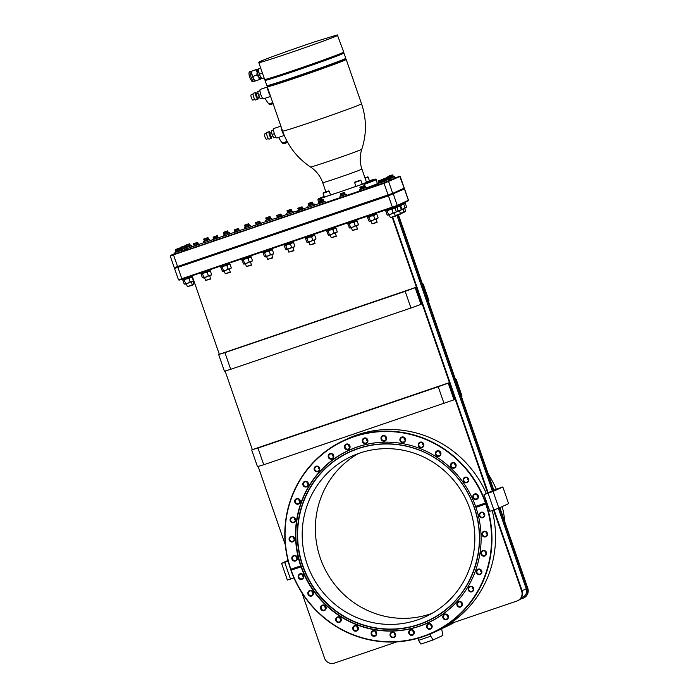 <?xml version="1.0" encoding="UTF-8"?>
<svg xmlns="http://www.w3.org/2000/svg" width="698" height="698" viewBox="0 0 698 698"><rect width="100%" height="100%" fill="white"/><g stroke="black" fill="none" stroke-linecap="round" stroke-linejoin="round"><path stroke-width="1.05" d="M403.898 188.573L404.439 188.94L388.324 195.876L174.552 268.486L178.479 279.837L179.159 280.16L392.538 207.672L408.051 200.954L408.47 200.23L408.051 200.954M494.088 509.854L522.13 590.84A7.914 7.695 65.3 0 1 518.152 600.507L517.654 600.734A7.914 7.695 -114.7 0 1 516.93 601.03L449.154 624.073M396.857 641.863L334.403 663.1A7.914 7.695 -114.7 0 1 324.526 658.101L301.911 592.811M285.299 544.841L258.155 466.447M252.344 449.669L225.114 371.013M219.303 354.244L192.142 275.823M392.232 217.383L487.71 493.128M493.565 510.037L521.633 591.075A7.914 7.695 -114.7 0 1 517.654 600.734M405.189 291.328L415.188 287.707L420.964 304.389L421.889 303.962L416.113 287.279L218.649 354.54L224.922 352.63L230.698 369.312L410.965 308.01L405.189 291.328L224.922 352.63M263.748 464.746L454.005 399.823L454.939 399.387L449.163 382.705L252.624 449.547L257.972 448.064L263.748 464.746L257.466 466.657L251.69 449.974M444.015 403.444L438.239 386.762L448.229 383.132L454.005 399.823M438.239 386.762L257.972 448.064M449.163 382.705L448.229 383.132M420.964 304.389L410.965 308.01M416.113 287.279L415.188 287.707M230.698 369.312L224.424 371.223L218.649 354.54M499.873 507.655L527.775 588.24A7.914 7.695 65.3 0 1 523.805 597.907L523.299 598.134A7.914 7.695 -114.7 0 1 522.575 598.422L520.001 599.303M398.479 214.853L493.94 490.511M455.585 379.747L456.239 379.442L462.015 396.132L461.361 396.429M456.239 379.442L455.55 379.651M422.534 284.313L423.189 284.016L428.965 300.698L428.31 301.004M423.189 284.016L422.499 284.226M443.945 627.258A105.607 102.737 -114.7 0 0 451.213 623.375M439.426 629.675A105.965 103.077 -114.7 0 0 442.602 628.279A105.965 103.077 -114.7 0 0 452.836 622.825M496.243 489.071A105.965 103.077 -114.7 0 0 488.286 474.186M442.602 628.279L446.17 626.638A105.965 103.077 -114.7 0 0 454.73 622.18M504.898 522.156A105.965 103.077 -114.7 0 0 502.211 506.582M421.461 625.539A2.399 2.338 -114.7 0 0 420.388 625.74M358.275 453.587A88.306 85.898 -114.7 0 0 320.33 558.13A88.306 85.898 -114.7 0 0 431.922 613.411M469.867 508.868A88.306 85.898 -114.7 0 0 351.556 456.335A88.306 85.898 -114.7 0 0 307.164 564.193A88.306 85.898 -114.7 0 0 425.475 616.727A88.306 85.898 -114.7 0 0 469.867 508.868M290.892 569.149L290.935 570.292L301.03 566.863A94.928 92.345 -114.7 0 0 419.358 626.298A94.928 92.345 -114.7 0 0 428.04 622.834A94.928 92.345 -114.7 0 0 475.931 507.385L475.731 506.32M485.424 503.04L475.582 506.39A94.928 92.345 -114.7 0 0 357.254 446.956A94.928 92.345 -114.7 0 0 348.572 450.419A94.928 92.345 -114.7 0 0 300.69 565.869L290.595 569.289A105.965 103.077 -114.7 0 1 344.027 440.359A105.965 103.077 -114.7 0 1 353.72 436.494A105.965 103.077 -114.7 0 1 485.825 502.892L485.424 503.04A105.607 102.737 -114.7 0 0 353.755 436.861A105.607 102.737 -114.7 0 0 290.839 569.21M291.232 570.153A35.319 0.829 160.9 0 1 301.178 566.802L300.69 565.869M476.08 507.324A35.319 0.829 160.9 0 1 486.471 503.755L485.825 502.892M291.965 559.177A2.897 2.818 -114.7 0 0 295.577 561A2.897 2.818 -114.7 0 0 297.304 557.362A2.897 2.818 -114.7 0 0 293.684 555.529A2.897 2.818 -114.7 0 0 291.965 559.177M289.234 540.06A2.897 2.818 -114.7 0 0 292.846 541.884A2.897 2.818 -114.7 0 0 294.573 538.245A2.897 2.818 -114.7 0 0 290.953 536.413A2.897 2.818 -114.7 0 0 289.234 540.06M290.211 520.848A2.897 2.818 -114.7 0 0 293.823 522.68A2.897 2.818 -114.7 0 0 295.542 519.033A2.897 2.818 -114.7 0 0 291.93 517.201A2.897 2.818 -114.7 0 0 290.211 520.848M294.853 502.281A2.897 2.818 -114.7 0 0 298.465 504.104A2.897 2.818 -114.7 0 0 300.184 500.466A2.897 2.818 -114.7 0 0 296.571 498.634A2.897 2.818 -114.7 0 0 294.853 502.281M302.976 485.066A2.897 2.818 -114.7 0 0 306.596 486.89A2.897 2.818 -114.7 0 0 308.315 483.252A2.897 2.818 -114.7 0 0 304.703 481.419A2.897 2.818 -114.7 0 0 302.976 485.066M314.283 469.867A2.897 2.818 -114.7 0 0 317.904 471.691A2.897 2.818 -114.7 0 0 319.623 468.053A2.897 2.818 -114.7 0 0 316.002 466.22A2.897 2.818 -114.7 0 0 314.283 469.867M328.33 457.269A2.897 2.818 -114.7 0 0 331.951 459.092A2.897 2.818 -114.7 0 0 333.67 455.454A2.897 2.818 -114.7 0 0 330.058 453.621A2.897 2.818 -114.7 0 0 328.33 457.269M344.585 447.75A2.897 2.818 -114.7 0 0 348.197 449.582A2.897 2.818 -114.7 0 0 349.925 445.935A2.897 2.818 -114.7 0 0 346.304 444.111A2.897 2.818 -114.7 0 0 344.585 447.75M362.41 441.686A2.897 2.818 -114.7 0 0 366.031 443.518A2.897 2.818 -114.7 0 0 367.75 439.871A2.897 2.818 -114.7 0 0 364.138 438.047A2.897 2.818 -114.7 0 0 362.41 441.686M381.134 439.312A2.897 2.818 -114.7 0 0 384.755 441.136A2.897 2.818 -114.7 0 0 386.474 437.498A2.897 2.818 -114.7 0 0 382.853 435.665A2.897 2.818 -114.7 0 0 381.134 439.312M400.033 440.708A2.897 2.818 -114.7 0 0 403.645 442.532A2.897 2.818 -114.7 0 0 405.364 438.894A2.897 2.818 -114.7 0 0 401.751 437.061A2.897 2.818 -114.7 0 0 400.033 440.708M418.372 445.821A2.897 2.818 -114.7 0 0 421.985 447.654A2.897 2.818 -114.7 0 0 423.703 444.007A2.897 2.818 -114.7 0 0 420.091 442.174A2.897 2.818 -114.7 0 0 418.372 445.821M435.456 454.459A2.897 2.818 -114.7 0 0 439.068 456.291A2.897 2.818 -114.7 0 0 440.787 452.644A2.897 2.818 -114.7 0 0 437.175 450.821A2.897 2.818 -114.7 0 0 435.456 454.459M450.62 466.29A2.897 2.818 -114.7 0 0 454.241 468.122A2.897 2.818 -114.7 0 0 455.96 464.475A2.897 2.818 -114.7 0 0 452.348 462.652A2.897 2.818 -114.7 0 0 450.62 466.29M463.298 480.861A2.897 2.818 -114.7 0 0 466.91 482.693A2.897 2.818 -114.7 0 0 468.628 479.046A2.897 2.818 -114.7 0 0 465.016 477.223A2.897 2.818 -114.7 0 0 463.298 480.861M472.982 497.613A2.897 2.818 -114.7 0 0 476.594 499.445A2.897 2.818 -114.7 0 0 478.322 495.798A2.897 2.818 -114.7 0 0 474.701 493.966A2.897 2.818 -114.7 0 0 472.982 497.613M475.931 507.385L486.174 503.895A105.965 103.077 -114.7 0 1 432.734 632.824A105.965 103.077 -114.7 0 1 423.049 636.698A105.965 103.077 -114.7 0 1 290.935 570.292M291.188 570.214A105.607 102.737 -114.7 0 0 422.857 636.393A105.607 102.737 -114.7 0 0 485.773 504.043M479.317 515.892A2.897 2.818 -114.7 0 0 482.929 517.724A2.897 2.818 -114.7 0 0 484.648 514.077A2.897 2.818 -114.7 0 0 481.035 512.253A2.897 2.818 -114.7 0 0 479.317 515.892M482.048 535.008A2.897 2.818 -114.7 0 0 485.66 536.841A2.897 2.818 -114.7 0 0 487.379 533.193A2.897 2.818 -114.7 0 0 483.766 531.37A2.897 2.818 -114.7 0 0 482.048 535.008M481.07 554.221A2.897 2.818 -114.7 0 0 484.691 556.053A2.897 2.818 -114.7 0 0 486.41 552.406A2.897 2.818 -114.7 0 0 482.789 550.574A2.897 2.818 -114.7 0 0 481.07 554.221M476.429 572.788A2.897 2.818 -114.7 0 0 480.05 574.62A2.897 2.818 -114.7 0 0 481.768 570.973A2.897 2.818 -114.7 0 0 478.147 569.149A2.897 2.818 -114.7 0 0 476.429 572.788M468.297 590.002A2.897 2.818 -114.7 0 0 471.918 591.834A2.897 2.818 -114.7 0 0 473.637 588.187A2.897 2.818 -114.7 0 0 470.024 586.364A2.897 2.818 -114.7 0 0 468.297 590.002M456.989 605.201A2.897 2.818 -114.7 0 0 460.61 607.033A2.897 2.818 -114.7 0 0 462.329 603.386A2.897 2.818 -114.7 0 0 458.717 601.563A2.897 2.818 -114.7 0 0 456.989 605.201M442.942 617.8A2.897 2.818 -114.7 0 0 446.563 619.632A2.897 2.818 -114.7 0 0 448.282 615.985A2.897 2.818 -114.7 0 0 444.661 614.161A2.897 2.818 -114.7 0 0 442.942 617.8M426.696 627.319A2.897 2.818 -114.7 0 0 430.308 629.142A2.897 2.818 -114.7 0 0 432.027 625.504A2.897 2.818 -114.7 0 0 428.415 623.672A2.897 2.818 -114.7 0 0 426.696 627.319M408.862 633.383A2.897 2.818 -114.7 0 0 412.483 635.206A2.897 2.818 -114.7 0 0 414.202 631.568A2.897 2.818 -114.7 0 0 410.581 629.736A2.897 2.818 -114.7 0 0 408.862 633.383M390.147 635.756A2.897 2.818 -114.7 0 0 393.759 637.588A2.897 2.818 -114.7 0 0 395.478 633.941A2.897 2.818 -114.7 0 0 391.866 632.118A2.897 2.818 -114.7 0 0 390.147 635.756M371.249 634.36A2.897 2.818 -114.7 0 0 374.861 636.192A2.897 2.818 -114.7 0 0 376.588 632.545A2.897 2.818 -114.7 0 0 372.968 630.722A2.897 2.818 -114.7 0 0 371.249 634.36M352.909 629.247A2.897 2.818 -114.7 0 0 356.521 631.079A2.897 2.818 -114.7 0 0 358.24 627.432A2.897 2.818 -114.7 0 0 354.628 625.609A2.897 2.818 -114.7 0 0 352.909 629.247M335.825 620.609A2.897 2.818 -114.7 0 0 339.437 622.433A2.897 2.818 -114.7 0 0 341.156 618.794A2.897 2.818 -114.7 0 0 337.544 616.962A2.897 2.818 -114.7 0 0 335.825 620.609M320.652 608.778A2.897 2.818 -114.7 0 0 324.273 610.602A2.897 2.818 -114.7 0 0 325.992 606.963A2.897 2.818 -114.7 0 0 322.371 605.131A2.897 2.818 -114.7 0 0 320.652 608.778M307.984 594.207A2.897 2.818 -114.7 0 0 311.596 596.031A2.897 2.818 -114.7 0 0 313.323 592.393A2.897 2.818 -114.7 0 0 309.703 590.56A2.897 2.818 -114.7 0 0 307.984 594.207M298.299 577.455A2.897 2.818 -114.7 0 0 301.911 579.288A2.897 2.818 -114.7 0 0 303.63 575.641A2.897 2.818 -114.7 0 0 300.018 573.808A2.897 2.818 -114.7 0 0 298.299 577.455M292.541 558.967A2.399 2.338 -114.7 0 0 295.76 560.389A2.399 2.338 -114.7 0 0 296.964 557.458A2.399 2.338 65.3 0 0 293.745 556.027A2.399 2.338 65.3 0 0 292.541 558.967M296.135 557.309A2.399 2.338 65.3 0 1 296.022 556.227L296.135 557.309A2.399 2.338 -114.7 0 0 297.086 558.54L296.135 557.309M289.81 539.851A2.399 2.338 -114.7 0 0 293.029 541.282A2.399 2.338 -114.7 0 0 294.233 538.341A2.399 2.338 65.3 0 0 291.014 536.919A2.399 2.338 65.3 0 0 289.81 539.851M293.404 538.193A2.399 2.338 65.3 0 1 293.291 537.111L293.404 538.193A2.399 2.338 -114.7 0 0 294.355 539.423L293.404 538.193M290.778 520.638A2.399 2.338 -114.7 0 0 293.998 522.069A2.399 2.338 -114.7 0 0 295.21 519.129A2.399 2.338 65.3 0 0 291.991 517.707A2.399 2.338 65.3 0 0 290.778 520.638M294.382 518.98A2.399 2.338 65.3 0 1 294.259 517.899L294.382 518.98A2.399 2.338 -114.7 0 0 295.324 520.211L294.382 518.98M295.42 502.071A2.399 2.338 -114.7 0 0 298.639 503.494A2.399 2.338 -114.7 0 0 299.852 500.562A2.399 2.338 65.3 0 0 296.633 499.131A2.399 2.338 65.3 0 0 295.42 502.071M299.023 500.414A2.399 2.338 65.3 0 1 298.901 499.332L299.023 500.414A2.399 2.338 -114.7 0 0 299.966 501.644L299.023 500.414M303.551 484.857A2.399 2.338 -114.7 0 0 306.771 486.279A2.399 2.338 -114.7 0 0 307.975 483.348A2.399 2.338 65.3 0 0 304.764 481.917A2.399 2.338 65.3 0 0 303.551 484.857M307.155 483.199A2.399 2.338 65.3 0 1 307.033 482.117L307.155 483.199A2.399 2.338 -114.7 0 0 308.097 484.429L307.155 483.199M314.859 469.658A2.399 2.338 -114.7 0 0 318.079 471.08A2.399 2.338 -114.7 0 0 319.283 468.149A2.399 2.338 65.3 0 0 316.072 466.718A2.399 2.338 65.3 0 0 314.859 469.658M318.454 468A2.399 2.338 65.3 0 1 318.34 466.918L318.454 468A2.399 2.338 -114.7 0 0 319.405 469.231L318.454 468M328.906 457.059A2.399 2.338 -114.7 0 0 332.126 458.481A2.399 2.338 -114.7 0 0 333.339 455.55A2.399 2.338 65.3 0 0 330.119 454.119A2.399 2.338 65.3 0 0 328.906 457.059M332.51 455.401A2.399 2.338 65.3 0 1 332.388 454.319L332.51 455.401A2.399 2.338 -114.7 0 0 333.452 456.632L332.51 455.401M345.161 447.54A2.399 2.338 -114.7 0 0 348.381 448.971A2.399 2.338 -114.7 0 0 349.585 446.039A2.399 2.338 65.3 0 0 346.365 444.609A2.399 2.338 65.3 0 0 345.161 447.54M348.756 445.882A2.399 2.338 65.3 0 1 348.642 444.801L348.756 445.882A2.399 2.338 -114.7 0 0 349.707 447.121L348.756 445.882M362.986 441.476A2.399 2.338 -114.7 0 0 366.206 442.907A2.399 2.338 -114.7 0 0 367.418 439.976A2.399 2.338 65.3 0 0 364.199 438.545A2.399 2.338 65.3 0 0 362.986 441.476M366.59 439.819A2.399 2.338 65.3 0 1 366.467 438.737L366.59 439.819A2.399 2.338 -114.7 0 0 367.532 441.057L366.59 439.819M381.71 439.103A2.399 2.338 -114.7 0 0 384.93 440.525A2.399 2.338 -114.7 0 0 386.134 437.594A2.399 2.338 65.3 0 0 382.914 436.163A2.399 2.338 65.3 0 0 381.71 439.103M385.305 437.445A2.399 2.338 65.3 0 1 385.191 436.363L385.305 437.445A2.399 2.338 -114.7 0 0 386.256 438.676L385.305 437.445M400.608 440.49A2.399 2.338 -114.7 0 0 403.819 441.921A2.399 2.338 -114.7 0 0 405.032 438.99A2.399 2.338 65.3 0 0 401.812 437.559A2.399 2.338 65.3 0 0 400.608 440.49M404.203 438.833A2.399 2.338 65.3 0 1 404.081 437.759L404.203 438.833A2.399 2.338 -114.7 0 0 405.154 440.072L404.203 438.833M418.948 445.612A2.399 2.338 -114.7 0 0 422.168 447.043A2.399 2.338 -114.7 0 0 423.372 444.103A2.399 2.338 65.3 0 0 420.152 442.68A2.399 2.338 65.3 0 0 418.948 445.612M422.543 443.954A2.399 2.338 65.3 0 1 422.421 442.872L422.543 443.954A2.399 2.338 -114.7 0 0 423.494 445.184L422.543 443.954M436.032 454.25A2.399 2.338 -114.7 0 0 439.251 455.681A2.399 2.338 -114.7 0 0 440.455 452.749A2.399 2.338 65.3 0 0 437.236 451.318A2.399 2.338 65.3 0 0 436.032 454.25M439.627 452.592A2.399 2.338 65.3 0 1 439.504 451.51L439.627 452.592A2.399 2.338 -114.7 0 0 440.578 453.831L439.627 452.592M451.196 466.081A2.399 2.338 -114.7 0 0 454.415 467.512A2.399 2.338 -114.7 0 0 455.628 464.58A2.399 2.338 65.3 0 0 452.409 463.149A2.399 2.338 65.3 0 0 451.196 466.081M454.799 464.423A2.399 2.338 65.3 0 1 454.677 463.341L454.799 464.423A2.399 2.338 -114.7 0 0 455.742 465.662L454.799 464.423M463.873 480.652A2.399 2.338 -114.7 0 0 467.093 482.082A2.399 2.338 -114.7 0 0 468.297 479.151A2.399 2.338 65.3 0 0 465.077 477.72A2.399 2.338 65.3 0 0 463.873 480.652M467.468 478.994A2.399 2.338 65.3 0 1 467.346 477.912L467.468 478.994A2.399 2.338 -114.7 0 0 468.419 480.233L467.468 478.994M473.558 497.404A2.399 2.338 -114.7 0 0 476.778 498.834A2.399 2.338 -114.7 0 0 477.982 495.894A2.399 2.338 65.3 0 0 474.762 494.472A2.399 2.338 65.3 0 0 473.558 497.404M477.153 495.746A2.399 2.338 65.3 0 1 477.039 494.664L477.153 495.746A2.399 2.338 -114.7 0 0 478.104 496.976L477.153 495.746M479.892 515.682A2.399 2.338 -114.7 0 0 483.103 517.113A2.399 2.338 -114.7 0 0 484.316 514.182A2.399 2.338 65.3 0 0 481.096 512.751A2.399 2.338 65.3 0 0 479.892 515.682M483.487 514.025A2.399 2.338 65.3 0 1 483.365 512.943L483.487 514.025A2.399 2.338 -114.7 0 0 484.438 515.264L483.487 514.025M482.623 534.799A2.399 2.338 -114.7 0 0 485.834 536.23A2.399 2.338 -114.7 0 0 487.047 533.298A2.399 2.338 65.3 0 0 483.827 531.867A2.399 2.338 65.3 0 0 482.623 534.799M486.218 533.141A2.399 2.338 65.3 0 1 486.096 532.059L486.218 533.141A2.399 2.338 -114.7 0 0 487.169 534.371L486.218 533.141M481.646 554.011A2.399 2.338 -114.7 0 0 484.866 555.442A2.399 2.338 -114.7 0 0 486.07 552.502A2.399 2.338 65.3 0 0 482.85 551.08A2.399 2.338 65.3 0 0 481.646 554.011M485.241 552.354A2.399 2.338 65.3 0 1 485.127 551.272L485.241 552.354A2.399 2.338 -114.7 0 0 486.192 553.584L485.241 552.354M477.004 572.578A2.399 2.338 -114.7 0 0 480.224 574.009A2.399 2.338 -114.7 0 0 481.428 571.077A2.399 2.338 65.3 0 0 478.209 569.647A2.399 2.338 65.3 0 0 477.004 572.578M480.599 570.92A2.399 2.338 65.3 0 1 480.486 569.838L480.599 570.92A2.399 2.338 -114.7 0 0 481.55 572.159L480.599 570.92M468.873 589.793A2.399 2.338 -114.7 0 0 472.092 591.223A2.399 2.338 -114.7 0 0 473.296 588.292A2.399 2.338 65.3 0 0 470.086 586.861A2.399 2.338 65.3 0 0 468.873 589.793M472.476 588.135A2.399 2.338 65.3 0 1 472.354 587.053L472.476 588.135A2.399 2.338 -114.7 0 0 473.419 589.374L472.476 588.135M457.565 604.991A2.399 2.338 -114.7 0 0 460.785 606.422A2.399 2.338 -114.7 0 0 461.997 603.491A2.399 2.338 65.3 0 0 458.778 602.06A2.399 2.338 65.3 0 0 457.565 604.991M461.169 603.334A2.399 2.338 65.3 0 1 461.046 602.252L461.169 603.334A2.399 2.338 -114.7 0 0 462.111 604.573L461.169 603.334M443.518 617.59A2.399 2.338 -114.7 0 0 446.737 619.021A2.399 2.338 -114.7 0 0 447.942 616.09A2.399 2.338 65.3 0 0 444.731 614.659A2.399 2.338 65.3 0 0 443.518 617.59M447.113 615.933A2.399 2.338 65.3 0 1 446.999 614.851L447.113 615.933A2.399 2.338 -114.7 0 0 448.064 617.172L447.113 615.933M427.272 627.109A2.399 2.338 -114.7 0 0 430.483 628.532A2.399 2.338 -114.7 0 0 431.696 625.6A2.399 2.338 65.3 0 0 428.476 624.169A2.399 2.338 65.3 0 0 427.272 627.109M430.867 625.452A2.399 2.338 65.3 0 1 430.745 624.37L430.867 625.452A2.399 2.338 -114.7 0 0 431.809 626.682L430.867 625.452M409.438 633.165A2.399 2.338 -114.7 0 0 412.658 634.595A2.399 2.338 -114.7 0 0 413.862 631.664A2.399 2.338 65.3 0 0 410.651 630.233A2.399 2.338 65.3 0 0 409.438 633.165M413.033 631.507A2.399 2.338 65.3 0 1 412.919 630.434L413.033 631.507A2.399 2.338 -114.7 0 0 413.984 632.746L413.033 631.507M390.714 635.546A2.399 2.338 -114.7 0 0 393.934 636.977A2.399 2.338 -114.7 0 0 395.147 634.046A2.399 2.338 65.3 0 0 391.927 632.615A2.399 2.338 65.3 0 0 390.714 635.546M394.318 633.889A2.399 2.338 65.3 0 1 394.196 632.807L394.318 633.889A2.399 2.338 -114.7 0 0 395.26 635.128L394.318 633.889M371.825 634.15A2.399 2.338 -114.7 0 0 375.044 635.581A2.399 2.338 -114.7 0 0 376.248 632.65A2.399 2.338 65.3 0 0 373.029 631.219A2.399 2.338 65.3 0 0 371.825 634.15M375.419 632.493A2.399 2.338 65.3 0 1 375.306 631.411L375.419 632.493A2.399 2.338 -114.7 0 0 376.37 633.732L375.419 632.493M353.485 629.038A2.399 2.338 -114.7 0 0 356.704 630.469A2.399 2.338 -114.7 0 0 357.908 627.537A2.399 2.338 65.3 0 0 354.689 626.106A2.399 2.338 65.3 0 0 353.485 629.038M357.079 627.38A2.399 2.338 65.3 0 1 356.957 626.298L357.079 627.38A2.399 2.338 -114.7 0 0 358.03 628.61L357.079 627.38M336.401 620.4A2.399 2.338 -114.7 0 0 339.621 621.822A2.399 2.338 -114.7 0 0 340.825 618.89A2.399 2.338 65.3 0 0 337.605 617.46A2.399 2.338 65.3 0 0 336.401 620.4M339.996 618.742A2.399 2.338 65.3 0 1 339.874 617.66L339.996 618.742A2.399 2.338 -114.7 0 0 340.947 619.972L339.996 618.742M321.228 608.569A2.399 2.338 -114.7 0 0 324.448 609.991A2.399 2.338 -114.7 0 0 325.652 607.059A2.399 2.338 65.3 0 0 322.441 605.628A2.399 2.338 65.3 0 0 321.228 608.569M324.823 606.902A2.399 2.338 65.3 0 1 324.71 605.829L324.823 606.902A2.399 2.338 -114.7 0 0 325.774 608.141L324.823 606.902M308.56 593.998A2.399 2.338 -114.7 0 0 311.779 595.42A2.399 2.338 -114.7 0 0 312.983 592.489A2.399 2.338 65.3 0 0 309.764 591.058A2.399 2.338 65.3 0 0 308.56 593.998M312.154 592.34A2.399 2.338 65.3 0 1 312.032 591.258L312.154 592.34A2.399 2.338 -114.7 0 0 313.105 593.57L312.154 592.34M298.875 577.246A2.399 2.338 -114.7 0 0 302.086 578.677A2.399 2.338 -114.7 0 0 303.298 575.737A2.399 2.338 65.3 0 0 300.079 574.314A2.399 2.338 65.3 0 0 298.875 577.246M302.47 575.588A2.399 2.338 65.3 0 1 302.347 574.506L302.47 575.588A2.399 2.338 -114.7 0 0 303.412 576.818L302.47 575.588M486.366 493.582A105.965 103.077 -114.7 0 0 357.289 434.845A105.965 103.077 -114.7 0 0 347.595 438.71L344.027 440.359M432.734 632.824L436.302 631.184A105.965 103.077 -114.7 0 0 492.195 510.5M523.299 598.134A7.914 7.695 -114.7 0 0 527.278 588.475L499.375 507.891M397.965 215.036L493.434 490.738M522.095 590.735L526.248 588.815A6.797 6.614 65.3 0 1 522.837 597.122L521.266 597.846M526.248 588.815L498.372 508.301M492.448 491.191L396.935 215.385M392.747 217.209L488.234 492.945M394.789 177.763L400.102 176.428L383.996 183.365L170.225 255.974L174.264 267.657L388.228 195.344L403.941 188.556M178.487 279.837L397.249 205.413L408.365 200.291L404.439 188.94L403.793 188.617M174.552 268.486L174.866 267.849M191.845 246.778L193.398 246.246M194.096 245.984L203.799 242.712M210.063 240.583L213.099 239.554M213.797 239.283L223.5 236.011M229.764 233.882L234.249 232.355M234.947 232.085L244.649 228.822M250.914 226.693L255.468 225.14M256.166 224.869L265.859 221.606M272.133 219.477L276.652 217.942M277.35 217.671L287.044 214.399M293.317 212.271L297.837 210.735M298.535 210.464L308.228 207.201M314.501 205.064L319.065 203.511M377.67 183.583L378.124 183.426M399.753 176.149L383.952 182.998L173.427 254.596L170.443 255.52L175.207 253.322M373.657 185.214A30.197 0.707 160.9 0 1 366.31 188.704L377.435 184.228L376.301 179.569A30.904 0.724 160.9 0 1 364.417 184.307L363.318 183.932L359.714 185.162L362.192 184.22L360.866 180.381L354.689 182.501M360.055 190.859L346.636 195.423M340.371 197.56L325.486 202.621M389.493 180.197L393.314 178.793L392.887 177.554L391.918 177.833M183.033 250.408L186.855 249.003L186.427 247.773L185.459 248.052M384.476 182.344L389.597 180.503L389.17 179.273L388.201 179.552M181.532 251.35L183.138 250.722L182.71 249.483L181.742 249.762M393.218 178.513L394.832 177.885L394.405 176.646L393.436 176.926M308.359 207.306L314.545 205.186L314.117 203.956L313.14 204.226M287.175 214.513L293.361 212.393L292.933 211.154L291.956 211.433M265.999 221.72L272.176 219.6L271.749 218.361L270.78 218.64M244.78 228.935L250.879 226.859L250.53 225.576L249.561 225.855M223.63 236.125L229.808 234.005L229.38 232.766L228.412 233.045M203.929 242.825L210.107 240.705L209.679 239.466L208.711 239.746M186.767 248.732L191.88 246.9L191.453 245.67L190.484 245.94M378.395 184.734L384.572 182.614L384.144 181.375L383.176 181.655M360.168 190.929L366.354 188.809L365.926 187.57L364.949 187.849M340.484 197.621L346.662 195.501L346.234 194.271L345.266 194.541M319.335 204.819L325.512 202.699L325.085 201.46L324.116 201.739M298.098 212.035L304.284 209.915L303.857 208.685L302.88 208.955M276.923 219.242L283.1 217.122L282.673 215.883L281.704 216.162M255.738 226.449L261.837 224.372L261.488 223.09L260.52 223.369M234.519 233.656L240.618 231.588L240.269 230.305L239.301 230.584M213.37 240.854L219.547 238.733L219.12 237.495L218.151 237.774M193.669 247.554L199.846 245.434L199.419 244.195L198.45 244.475M175.442 253.749L181.628 251.629L181.201 250.39L180.224 250.669M174.264 267.657L393.035 193.233L404.151 188.111L399.666 176.21M170.225 255.974L170.443 255.52M371.903 179.997L369.408 180.834M356.015 186.34L359.714 185.162M324.378 197.098L330.555 194.978L329.229 191.139L323.052 193.259M365.578 187.657L364.417 184.307M321.665 200.09L321.281 198.974L321.918 198.014L325.521 196.792M330.547 194.951A20.748 0.489 160.9 0 0 338.155 192.491L328.077 195.92M357.158 186.026L347.081 189.455A20.748 0.489 160.9 0 0 355.919 186.34M366.398 182.021L369.425 180.887L368.099 177.048L365.071 178.182M325.887 191.854L322.703 182.658A20.748 0.489 160.9 0 0 340.188 177.118A20.748 0.489 160.9 0 0 361.424 169.37A20.748 0.489 -19.1 0 0 361.922 169.082L366.467 182.23A20.748 0.489 -19.1 0 1 365.979 182.518A20.748 0.489 160.9 0 1 362.14 184.054M323.261 192.814L328.775 190.92L323.261 192.814M360.351 180.206L354.828 182.099L360.351 180.206M358.859 180.669L355.858 181.733L358.877 180.721M364.949 177.842L366.101 177.397M364.941 177.816L366.084 177.336M327.214 191.427L324.221 192.491L327.24 191.479M338.155 192.491A20.748 0.489 -19.1 0 0 347.081 189.455M281.154 126.905A4.973 1.143 71.2 0 0 282.149 131.407A4.973 1.143 71.2 0 0 284.13 135.089M283.414 133.301A3.577 0.829 -108.8 0 1 281.748 128.615M280.884 126.129L273.843 128.519A4.973 1.143 -108.8 0 1 273.843 128.519A4.973 1.143 71.2 0 0 274.375 133.658A4.973 1.143 71.2 0 0 277.045 137.934A4.973 1.143 71.2 0 0 277.071 137.925L284.287 135.473M281.399 136.45L280.387 136.799M278.537 137.427L281.259 141.711A3.56 2.504 -32.4 0 0 286.817 140.83M281.8 142.261A3.403 2.391 -32.4 0 0 287.061 141.284M281.913 142.401A3.403 2.391 -32.4 0 0 282.062 142.68A3.403 2.391 -32.4 0 0 287.367 141.851M276.007 137.122L273.791 137.872L272.072 134.487L271.286 130.666L273.511 129.802M273.52 129.907L271.286 130.666M274.393 133.702L272.072 134.487M271.705 132.69L269.768 133.353L270.868 136.59L272.805 135.936M271.539 136.363A3.534 0.811 -108.8 0 1 271.47 138.309A3.534 0.811 71.2 0 1 271.452 138.317A3.534 0.811 71.2 0 1 269.559 135.272A3.534 0.811 71.2 0 1 269.166 131.634A3.534 0.811 -108.8 0 1 269.184 131.625A3.534 0.811 -108.8 0 1 270.44 133.117M269.184 131.625L266.819 132.428A3.534 0.811 -108.8 0 1 266.819 132.428A3.534 0.811 -108.8 0 1 266.837 132.428M266.802 132.437A3.534 0.811 71.2 0 0 267.203 136.075A3.534 0.811 71.2 0 0 269.096 139.12A3.534 0.811 71.2 0 0 269.114 139.111M266.584 133.301L264.621 133.972A2.783 0.646 -108.8 0 1 264.621 133.972A2.783 0.646 -108.8 0 1 264.638 133.964A2.783 0.646 71.2 0 0 264.926 136.843A2.783 0.646 71.2 0 0 266.409 139.234A2.783 0.646 71.2 0 0 266.427 139.234L268.381 138.57M261.68 61.223L260.703 61.188L258.879 62.515M343.739 52.08L336.305 55.718L286.18 73.377L266.357 79.581L264.638 79.467A41.854 0.977 -19.1 0 0 304.502 66.703A41.854 0.977 -19.1 0 0 343.739 52.08L337.343 34.9L316.351 41.313C295.865 48.101 267.09 58.37 260.808 61.145L259.569 61.712M262.71 73.927L261.942 73.299L262.16 72.313M260.712 68.142L258.749 68.736L260.668 68.003M262.151 78.577L260.354 76.553L258.653 71.632L258.749 68.736M262.029 78.656L261.811 78.534A5.209 1.204 -108.8 0 1 260.354 76.553A5.209 1.204 -108.8 0 1 258.653 71.632A5.209 1.204 -108.8 0 1 258.548 68.954A5.209 1.204 -108.8 0 1 258.644 68.814M261.27 78.036L260.328 78.359A4.415 1.021 -108.8 0 1 257.972 74.607A4.415 1.021 -108.8 0 1 257.483 70.001L258.426 69.678M257.204 69.259L255.826 69.8L257.1 72.156A5.209 1.204 71.2 0 0 258.81 77.077L256.899 75.018L257.1 72.156A5.209 1.204 -108.8 0 1 257.204 69.259A5.209 1.204 -108.8 0 1 257.545 69.294A5.209 1.204 -108.8 0 1 258.086 69.791M260.93 78.159A5.209 1.204 -108.8 0 1 260.808 78.883A5.209 1.204 -108.8 0 1 260.607 79.101A5.209 1.204 -108.8 0 1 258.81 77.077L259.237 79.642L255.346 80.968L253.435 78.9L253.016 76.335L251.734 73.979L251.83 71.083L257.091 69.215M260.607 79.101L259.237 79.642M255.826 69.8L250.442 71.554A5.209 1.204 -108.8 0 0 251.027 76.989A5.209 1.204 -108.8 0 0 253.802 81.422C251.114 80.811 252.667 82.931 249.727 77.399C248.532 73.491 248.767 71.545 250.442 71.554M255.119 81.003L254.892 80.889A5.209 1.204 -108.8 0 1 253.435 78.9A5.209 1.204 -108.8 0 1 252.44 76.51A5.209 1.204 -108.8 0 1 251.734 73.979A5.209 1.204 -108.8 0 1 251.638 71.309A5.209 1.204 -108.8 0 1 251.725 71.161L251.638 71.309M256.899 75.018L253.016 76.335M264.123 77.984L262.265 78.612M261.942 73.299L259.926 73.988M267.604 87.782A4.973 1.143 71.2 0 0 270.362 95.739M269.768 94.029A3.577 0.829 -108.8 0 1 268.198 89.492M267.334 87.006L260.293 89.396A4.973 1.143 -108.8 0 1 260.319 89.388A4.973 1.143 -108.8 0 0 260.267 89.405A4.973 1.143 71.2 0 0 260.825 94.527A4.973 1.143 71.2 0 0 263.495 98.811A4.973 1.143 71.2 0 0 263.521 98.802M267.858 97.327L266.837 97.676M264.987 98.305L267.709 102.589A3.56 2.504 -32.4 0 0 272.656 102.353M262.457 97.999L260.241 98.75L258.53 95.364L257.745 91.543L259.97 90.679M259.97 90.784L257.745 91.543M260.843 94.57L258.53 95.364M258.155 93.567L256.218 94.23L257.326 97.467M257.998 97.24A3.534 0.811 -108.8 0 1 257.928 99.186A3.534 0.811 71.2 0 1 256.009 96.15A3.534 0.811 71.2 0 1 255.616 92.511A3.534 0.811 -108.8 0 1 255.634 92.502A3.534 0.811 -108.8 0 1 256.89 93.994M257.911 99.195A3.534 0.811 71.2 0 0 257.928 99.186L255.547 99.997A3.534 0.811 71.2 0 0 255.564 99.989A3.534 0.811 71.2 0 1 253.653 96.952A3.534 0.811 71.2 0 1 253.252 93.314A3.534 0.811 -108.8 0 1 253.269 93.305A3.534 0.811 -108.8 0 1 253.295 93.305L255.634 92.502M253.042 94.178L251.071 94.849A2.783 0.646 -108.8 0 1 251.071 94.849A2.783 0.646 -108.8 0 1 251.088 94.841M251.062 94.849A2.783 0.646 71.2 0 0 251.376 97.72A2.783 0.646 71.2 0 0 252.868 100.111A2.783 0.646 71.2 0 0 252.877 100.111M268.372 103.278A3.403 2.391 -32.4 0 0 268.512 103.557L268.241 103.13A3.403 2.391 -32.4 0 0 272.831 102.868M268.512 103.557A3.403 2.391 -32.4 0 0 273.049 103.496M388.114 179.281L392.887 177.554M388.097 179.255L391.936 177.885L391.22 175.817L386.989 177.1L390.993 175.713M391.683 177.999L391.22 175.817M390.915 178.287L390.199 176.219L390.758 175.817M389.842 178.671L389.126 176.603L390.051 176.079M388.742 179.046L388.027 176.978L389.065 176.437M383.15 179.037L387.277 177.423L383.15 179.037L383.865 181.114L387.966 179.718L387.198 177.24L388.053 176.777M386.936 177.51L387.294 177.022M181.646 249.491L186.427 247.773M181.637 249.465L185.476 248.095L184.761 246.028L180.52 247.31L184.525 245.923M180.477 247.729L184.298 246.028M185.223 248.218L184.761 246.028M184.455 248.505L183.591 246.298M183.382 248.881L182.597 246.647M182.283 249.256L181.585 246.987M383.089 181.401L389.17 179.273M383.848 181.052L383.071 181.358M387.966 179.718L387.503 177.528M387.198 180.005L386.334 177.798L387.041 177.528M386.125 180.381L385.348 178.147L386.334 177.798M385.026 180.756L384.31 178.688L385.348 178.147M384.197 181.026L383.481 178.958L384.336 178.487M180.154 250.451L182.71 249.483M180.145 250.425L181.759 249.814L180.808 247.633L176.803 249.029L180.808 247.633M176.734 249.387L180.581 247.746M181.506 249.928L181.044 247.746M180.738 250.216L179.875 248.008M178.993 248.628L175.294 249.936L175.896 252.231L180.241 250.722L178.88 248.357M388.428 176.55L392.738 174.91L393.454 176.978L391.831 177.589L394.405 176.646M391.438 175.128L388.498 176.193L391.438 175.128M393.201 177.091L392.276 174.91M392.433 177.379L391.569 175.172M308.786 205.736L314.117 203.956M308.211 203.493L308.813 205.788L311.064 205.064L313.158 204.278L312.442 202.211L308.211 203.493L312.215 202.106M308.088 203.72L311.98 202.211M312.905 204.401L312.442 202.211M312.146 204.689L311.273 202.472M311.064 205.064L310.287 202.83M309.964 205.439L309.275 203.17M309.144 205.701L308.516 203.415M287.611 212.942L292.933 211.154M287.026 210.7L287.628 212.995L289.879 212.271L291.973 211.485L291.258 209.417L287.026 210.7L291.031 209.313M286.913 210.927L290.796 209.417M291.729 211.599L291.258 209.417M290.961 211.887L290.098 209.679M289.879 212.271L289.103 210.028M288.78 212.646L288.091 210.377M287.96 212.907L287.332 210.622M266.427 220.149L271.749 218.361M265.842 217.907L266.444 220.202L268.695 219.477L270.798 218.692L270.074 216.624L265.842 217.907L269.847 216.511M265.729 218.134L269.62 216.624M270.545 218.806L270.074 216.624M269.777 219.093L268.913 216.886M268.695 219.477L267.919 217.235M267.604 219.844L266.906 217.575M266.776 220.114L266.147 217.828M245.207 227.356L250.53 225.576M244.623 225.122L245.225 227.417L247.485 226.684L249.579 225.908L248.863 223.831L244.623 225.122L248.628 223.726M244.509 225.349L248.401 223.831M249.326 226.021L248.863 223.831M248.558 226.309L247.694 224.102M247.485 226.684L246.699 224.451M246.385 227.059L245.696 224.791M245.556 227.33L244.928 225.035M224.058 234.554L229.38 232.766M223.473 232.312L224.075 234.607L226.335 233.882L228.429 233.097L227.714 231.029L223.473 232.312L227.478 230.925M223.36 232.539L227.251 231.029M228.176 233.211L227.714 231.029M227.408 233.498L226.545 231.291M226.335 233.882L225.55 231.64M225.236 234.258L224.538 231.989M224.407 234.519L223.779 232.233M204.357 241.255L209.679 239.466M203.772 239.013L204.374 241.307L206.634 240.583L208.728 239.798L208.013 237.73L203.772 239.013L207.777 237.625M203.659 239.239L207.55 237.73M208.475 239.911L208.013 237.73M207.707 240.199L206.844 237.992M206.634 240.583L205.849 238.341M205.535 240.958L204.837 238.69M204.706 241.22L204.078 238.934M185.371 247.799L191.453 245.67M186.13 247.45L185.354 247.755M185.555 245.207L186.157 247.502L188.408 246.778L190.502 245.993L189.786 243.925L185.555 245.207L189.559 243.82M185.432 245.434L189.324 243.925M190.249 246.106L189.786 243.925M189.49 246.394L188.617 244.187M188.408 246.778L187.631 244.544M187.308 247.153L186.619 244.885M186.488 247.415L185.86 245.129M378.822 183.164L384.144 181.375M378.237 180.922L378.839 183.216L381.099 182.492L383.193 181.707L382.478 179.639L378.237 180.922L382.242 179.526M378.124 181.148L382.015 179.639M382.94 181.82L382.478 179.639M382.172 182.108L381.309 179.901M381.099 182.492L380.314 180.25M380 182.859L379.302 180.599M379.171 183.129L378.543 180.843M360.604 189.359L365.926 187.57M360.02 187.116L360.622 189.411L362.873 188.687L364.967 187.902L364.251 185.834L360.02 187.116L364.024 185.729M359.906 187.343L363.789 185.834M364.722 188.015L364.251 185.834M363.955 188.303L363.082 186.096M362.873 188.687L362.096 186.445M361.773 189.062L361.084 186.794M360.953 189.324L360.325 187.038M340.912 196.051L346.234 194.271M340.327 193.808L340.929 196.103L343.189 195.379L345.283 194.594L344.568 192.526L340.327 193.808L344.341 192.421M340.214 194.035L344.105 192.526M345.03 194.716L344.568 192.526M344.262 194.995L343.399 192.788M343.189 195.379L342.413 193.145M342.09 195.754L341.401 193.486M341.261 196.016L340.633 193.73M319.763 203.249L325.085 201.46M319.178 201.007L319.78 203.301L322.04 202.577L324.134 201.792L323.418 199.724L319.178 201.007L323.183 199.611M319.065 201.233L322.956 199.724M323.881 201.905L323.418 199.724M323.113 202.193L322.249 199.986M322.04 202.577L321.255 200.335M320.94 202.944L320.242 200.675M320.112 203.214L319.483 200.928M297.95 208.222L298.552 210.517L300.803 209.793L302.897 209.007L302.182 206.94L297.95 208.222L301.955 206.835M297.837 208.449L301.719 206.94M302.653 209.13L302.182 206.94M301.885 209.409L301.021 207.201M300.803 209.793L300.027 207.559M299.704 210.168L299.014 207.899M298.884 210.43L298.255 208.144M276.766 215.429L277.368 217.724L279.628 216.999L281.722 216.214L280.997 214.146L276.766 215.429L280.771 214.042M276.652 215.656L280.544 214.146M281.469 216.328L280.997 214.146M280.701 216.616L279.837 214.408M279.628 216.999L278.842 214.757M278.528 217.375L277.83 215.106M277.699 217.636L277.071 215.35M255.581 222.636L256.183 224.931L258.443 224.198L260.537 223.421L259.822 221.345L255.581 222.636L259.586 221.24M255.468 222.863L259.359 221.345M260.284 223.535L259.822 221.345M259.516 223.822L258.653 221.615M258.443 224.198L257.658 221.964M257.344 224.573L256.646 222.304M256.515 224.843L255.887 222.549M234.371 229.843L234.964 232.146L237.224 231.413L239.318 230.628L238.603 228.56L234.371 229.843L238.376 228.455M234.249 230.07L238.14 228.56M239.065 230.75L238.603 228.56M238.306 231.038L237.433 228.831M237.224 231.413L236.448 229.18M236.125 231.788L235.435 229.52M235.305 232.059L234.676 229.764M213.213 237.041L213.815 239.335L216.075 238.611L218.169 237.826L217.453 235.758L213.213 237.041L217.218 235.654M213.099 237.268L216.991 235.758M217.916 237.939L217.453 235.758M217.148 238.227L216.284 236.02M216.075 238.611L215.289 236.369M214.975 238.986L214.286 236.718M214.146 239.248L213.518 236.962M193.512 243.742L194.114 246.036L196.374 245.312L198.468 244.527L197.752 242.459L193.512 243.742L197.517 242.346M193.398 243.968L197.29 242.459M198.215 244.64L197.752 242.459M197.447 244.928L196.583 242.721M196.374 245.312L195.588 243.07M195.274 245.687L194.576 243.419M194.445 245.949L193.817 243.663M175.879 252.179L181.201 250.39M175.181 250.163L179.299 248.549M179.997 250.835L179.526 248.654M179.229 251.123L178.356 248.916L179.063 248.654M178.147 251.507L177.371 249.265L178.356 248.916M177.048 251.882L176.332 249.814L177.371 249.265M176.228 252.144L175.512 250.076L176.358 249.614M399.971 205.387L403.784 203.938L403.479 203.066M403.016 204.174L403.941 204.627L402.1 204.601L400.704 205.84L399.867 205.762M404.866 208.283L401.298 209.461M404.552 208.597L405.023 207.777L401.193 209.897M404.159 212.018L400.399 213.396M403.968 212.462L395.382 215.516M400.704 205.84L401.795 208.99M403.941 204.627L405.023 207.777M194.864 283.658L194.053 283.929M194.751 283.336L193.939 283.606M394.963 207.542L400.067 205.657L399.762 204.776M399.3 205.893L400.216 206.346L398.384 206.311L396.988 207.55L394.449 207.707M400.835 210.307L401.306 209.496L399.919 210.735L398.078 210.7L395.984 212.122M401.149 209.993L396.132 212.07M400.443 213.728L399.526 210.875M400.251 214.173L395.4 215.569M400.216 206.346L401.306 209.496M396.988 207.55L398.078 210.7M193.852 280.744L193.224 281.015L193.869 280.788M193.974 283.946L192.439 284.557M193.791 284.391L192.517 284.897M403.697 203.685L405.294 203.031L405.058 202.333M404.535 203.266L405.451 203.72L403.619 203.685M406.062 207.69L406.541 206.87L404.91 208.179L406.384 207.376M405.669 211.11L404.133 211.721M405.486 211.555L404.203 212.061M405.451 203.72L406.541 206.87M385.331 210.124L385.645 211.014L389.833 209.688L394.92 207.829L394.745 206.905M394.274 207.995L395.19 208.449L393.358 208.414L391.962 209.662L389.423 209.81L387.329 211.232L386.413 210.779L385.933 211.599L387.024 214.748L387.791 215.211M386.413 210.779L385.933 211.599M395.801 212.419L396.281 211.599L394.885 212.838L393.053 212.803L390.959 214.234L388.42 214.382L387.94 215.202L387.024 214.748M396.124 212.105L387.94 215.202M395.408 215.839L390.278 217.628L389.292 214.783M395.225 216.275L390.278 217.628M395.19 208.449L396.281 211.599M391.962 209.662L393.053 212.803M387.329 211.232L388.42 214.382M367.113 216.319L367.418 217.209L371.615 215.883L376.702 214.024L376.527 213.117M376.048 214.19L376.972 214.644L375.131 214.618L373.735 215.857L371.205 216.005L369.111 217.427L368.186 216.973L367.706 217.793L368.797 220.943L369.565 221.406M368.186 216.973L367.706 217.793M377.583 218.614L378.063 217.793L376.667 219.032L374.826 219.006L372.732 220.428L370.202 220.577L369.722 221.397L368.797 220.943M377.897 218.299L369.722 221.397M377.19 222.034L372.06 223.831L371.074 220.978M376.999 222.479L372.06 223.831M376.972 214.644L378.063 217.793M373.735 215.857L374.826 219.006M369.111 217.427L370.202 220.577M347.43 223.011L347.735 223.91L351.923 222.575L357.01 220.725L356.835 219.809M356.364 220.891L357.28 221.345L355.448 221.31L354.052 222.549L351.513 222.697L349.419 224.128L348.503 223.674L348.023 224.494L349.646 228.028M348.503 223.674L348.023 224.494M357.891 225.306L358.371 224.486L356.975 225.733L355.142 225.698L353.048 227.12L350.509 227.278L350.03 228.089L349.113 227.635M358.214 224.992L350.03 228.089M357.507 228.726L352.368 230.523L351.382 227.679M357.315 229.171L352.377 230.523M357.28 221.345L358.371 224.486M354.052 222.549L355.142 225.698M349.419 224.128L350.509 227.278M326.271 230.209L326.585 231.099L330.773 229.773L335.86 227.914L335.686 227.007M335.214 228.08L336.131 228.534L334.298 228.499L332.902 229.747L330.363 229.895L328.269 231.317L327.353 230.864L326.873 231.684L328.496 235.217M327.353 230.864L326.873 231.684M336.741 232.504L337.221 231.684L335.825 232.923L333.993 232.888L331.899 234.319L329.36 234.467L328.88 235.287L327.964 234.833M337.064 232.19L328.88 235.287M336.349 235.924L331.218 237.713L330.233 234.868M336.166 236.36L331.218 237.713M336.131 228.534L337.221 231.684M332.902 229.747L333.993 232.888M328.269 231.317L329.36 234.467M305.043 237.425L305.349 238.315L309.546 236.988L314.632 235.139L314.458 234.223M313.978 235.296L314.903 235.75L313.062 235.723L311.666 236.962L309.135 237.111L307.041 238.541L306.117 238.088L305.637 238.899L306.727 242.049L307.495 242.511M306.117 238.088L305.637 238.899M315.513 239.719L315.993 238.899L314.597 240.147L312.756 240.112L310.662 241.534L308.132 241.683L307.652 242.503L306.727 242.049M315.836 239.405L307.652 242.503M315.121 243.14L309.991 244.937L309.005 242.093M314.938 243.585L309.991 244.937M314.903 235.75L315.993 238.899M311.666 236.962L312.756 240.112M307.041 238.541L308.132 241.683M283.859 244.632L284.173 245.522L288.361 244.195L293.448 242.337L293.273 241.429M292.802 242.503L293.718 242.956L291.886 242.93L290.49 244.169L287.951 244.317L285.857 245.74L284.932 245.286L284.452 246.106L285.543 249.256L286.311 249.718M284.932 245.286L284.452 246.106M294.329 246.926L294.809 246.106L293.413 247.345L291.581 247.319L289.478 248.741L286.948 248.889L286.468 249.709L285.543 249.256M294.652 246.612L286.468 249.709M293.937 250.346L288.806 252.135L287.82 249.291M293.753 250.791L288.806 252.135M293.718 242.956L294.809 246.106M290.49 244.169L291.581 247.319M285.857 245.74L286.948 248.889M262.675 251.83L262.989 252.728L267.177 251.402L272.264 249.544L272.089 248.636M271.618 249.709L272.534 250.163L270.702 250.128L269.306 251.367L266.767 251.524L264.673 252.946L263.757 252.493L263.277 253.313L264.368 256.463L265.127 256.925M263.757 252.493L263.277 253.313M273.145 254.133L273.625 253.313L272.229 254.552L270.396 254.517L268.302 255.939L265.764 256.096L265.284 256.916L264.368 256.463M273.468 253.81L265.284 256.916M272.752 257.553L267.622 259.342L266.636 256.498M272.569 257.99L267.622 259.342M272.534 250.163L273.625 253.313M269.306 251.367L270.396 254.517M264.673 252.946L265.764 256.096M241.464 259.045L241.77 259.944L245.958 258.609L251.044 256.759L250.879 255.852M250.399 256.925L251.324 257.379L249.483 257.344L248.087 258.583L245.548 258.74L243.454 260.162L242.538 259.708L242.058 260.529L243.681 264.062M242.538 259.708L242.058 260.529M251.934 261.34L252.406 260.529L251.018 261.767L249.177 261.733L247.083 263.155L244.544 263.312L244.064 264.132L243.148 263.678M252.248 261.026L244.064 264.132M251.542 264.76L246.403 266.557L245.426 263.713M251.35 265.205L246.411 266.557M251.324 257.379L252.406 260.529M248.087 258.583L249.177 261.733M243.454 260.162L244.544 263.312M220.315 266.243L220.62 267.133L224.808 265.807L229.895 263.949L229.721 263.041M229.249 264.114L230.166 264.568L228.333 264.533L226.937 265.781L224.398 265.929L222.304 267.351L221.388 266.898L220.908 267.718L222.531 271.26M221.388 266.898L220.908 267.718M230.776 268.538L231.256 267.718L229.86 268.957L228.028 268.931L225.934 270.353L223.395 270.501L222.915 271.321L221.999 270.868M231.099 268.224L222.915 271.321M230.384 271.958L225.253 273.747L224.267 270.903M230.2 272.403L225.253 273.747M230.166 264.568L231.256 267.718M226.937 265.781L228.028 268.931M222.304 267.351L223.395 270.501M200.605 272.944L200.919 273.834L205.107 272.508L210.194 270.649L210.019 269.742M209.548 270.815L210.464 271.269L208.632 271.234L207.236 272.482L204.697 272.63L202.603 274.052L201.687 273.599L201.207 274.419L202.298 277.568L203.066 278.031M201.687 273.599L201.207 274.419M211.075 275.239L211.555 274.419L210.159 275.658L208.327 275.631L206.233 277.054L203.694 277.202L203.214 278.022L202.298 277.568M211.398 274.925L203.214 278.022M210.683 278.659L205.552 280.448L204.566 277.603M210.499 279.104L205.552 280.448M210.464 271.269L211.555 274.419M207.236 272.482L208.327 275.631M202.603 274.052L203.694 277.202M182.387 279.139L182.693 280.029L186.889 278.703L191.976 276.844L191.802 275.937M191.322 277.01L192.247 277.464L190.406 277.438L189.01 278.676L186.479 278.825L184.385 280.247L183.461 279.793L182.981 280.613L184.071 283.763L184.839 284.226M183.461 279.793L182.981 280.613M192.857 281.434L193.337 280.613L191.941 281.852L190.1 281.826L188.006 283.248L185.476 283.397L184.996 284.217L184.071 283.763M193.18 281.12L184.996 284.217M192.465 284.854L187.334 286.651L186.349 283.798M191.557 282.001L192.316 285.299L187.334 286.651M192.247 277.464L193.337 280.613M189.01 278.676L190.1 281.826M184.385 280.247L185.476 283.397M433.135 639.944L420.929 644.088L418.556 640.345L430.762 636.201L433.135 639.944L442.872 635.45L441.66 628.854L440.194 629.352M430.762 636.201L430.064 634.194L441.66 628.854M430.064 634.194L427.359 635.119M418.669 638.077L418.111 638.234M418.556 640.345L417.866 638.347M293.954 577.918L287.367 580.047L281.591 563.365L288.187 561.227M281.591 563.365L287.986 560.415M288.108 560.904L287.218 561.314L288.126 561M290.499 579.096L284.723 562.405M498.869 508.118L493.87 509.933L488.094 493.25L493.093 491.436L498.869 508.118L508.606 503.633L502.83 486.951L493.8 490.127M488.094 493.25L484.028 494.629L493.809 490.153M502.83 486.951L493.093 491.436M493.87 509.933L489.804 511.311L484.028 494.629M297.208 557.388A2.757 2.687 65.3 0 1 295.821 560.756A2.757 2.687 65.3 0 1 292.122 559.115A2.757 2.687 65.3 0 1 293.509 555.748A2.757 2.687 65.3 0 1 297.208 557.388M294.477 538.271A2.757 2.687 65.3 0 1 293.09 541.639A2.757 2.687 65.3 0 1 289.391 539.999A2.757 2.687 65.3 0 1 290.778 536.631A2.757 2.687 65.3 0 1 294.477 538.271M295.455 519.059A2.757 2.687 65.3 0 1 294.067 522.436A2.757 2.687 65.3 0 1 290.368 520.787A2.757 2.687 65.3 0 1 291.755 517.419A2.757 2.687 65.3 0 1 295.455 519.059M300.088 500.492A2.757 2.687 65.3 0 1 298.7 503.86A2.757 2.687 65.3 0 1 295.01 502.22A2.757 2.687 65.3 0 1 296.397 498.852A2.757 2.687 65.3 0 1 300.088 500.492M308.219 483.278A2.757 2.687 65.3 0 1 306.832 486.646A2.757 2.687 65.3 0 1 303.141 485.005A2.757 2.687 65.3 0 1 304.529 481.637A2.757 2.687 65.3 0 1 308.219 483.278M319.527 468.079A2.757 2.687 65.3 0 1 318.14 471.447A2.757 2.687 65.3 0 1 314.44 469.806A2.757 2.687 65.3 0 1 315.828 466.439A2.757 2.687 65.3 0 1 319.527 468.079M333.574 455.48A2.757 2.687 65.3 0 1 332.187 458.848A2.757 2.687 65.3 0 1 328.496 457.207A2.757 2.687 65.3 0 1 329.884 453.84A2.757 2.687 65.3 0 1 333.574 455.48M349.829 445.97A2.757 2.687 65.3 0 1 348.442 449.338A2.757 2.687 65.3 0 1 344.742 447.697A2.757 2.687 65.3 0 1 346.129 444.321A2.757 2.687 65.3 0 1 349.829 445.97M367.654 439.906A2.757 2.687 65.3 0 1 366.267 443.274A2.757 2.687 65.3 0 1 362.576 441.633A2.757 2.687 65.3 0 1 363.963 438.257A2.757 2.687 65.3 0 1 367.654 439.906M386.378 437.524A2.757 2.687 65.3 0 1 384.991 440.892A2.757 2.687 65.3 0 1 381.291 439.251A2.757 2.687 65.3 0 1 382.679 435.884A2.757 2.687 65.3 0 1 386.378 437.524M405.276 438.92A2.757 2.687 65.3 0 1 403.889 442.288A2.757 2.687 65.3 0 1 400.19 440.647A2.757 2.687 65.3 0 1 401.577 437.28A2.757 2.687 65.3 0 1 405.276 438.92M423.616 444.033A2.757 2.687 65.3 0 1 422.229 447.401A2.757 2.687 65.3 0 1 418.53 445.76A2.757 2.687 65.3 0 1 419.917 442.392A2.757 2.687 65.3 0 1 423.616 444.033M440.7 452.67A2.757 2.687 65.3 0 1 439.312 456.047A2.757 2.687 65.3 0 1 435.613 454.407A2.757 2.687 65.3 0 1 437 451.03A2.757 2.687 65.3 0 1 440.7 452.67M455.864 464.51A2.757 2.687 65.3 0 1 454.477 467.878A2.757 2.687 65.3 0 1 450.786 466.238A2.757 2.687 65.3 0 1 452.173 462.861A2.757 2.687 65.3 0 1 455.864 464.51M468.541 479.081A2.757 2.687 65.3 0 1 467.154 482.449A2.757 2.687 65.3 0 1 463.455 480.809A2.757 2.687 65.3 0 1 464.842 477.432A2.757 2.687 65.3 0 1 468.541 479.081M478.226 495.824A2.757 2.687 65.3 0 1 476.839 499.192A2.757 2.687 65.3 0 1 473.139 497.552A2.757 2.687 65.3 0 1 474.527 494.184A2.757 2.687 65.3 0 1 478.226 495.824M484.56 514.112A2.757 2.687 65.3 0 1 483.173 517.48A2.757 2.687 65.3 0 1 479.474 515.839A2.757 2.687 65.3 0 1 480.861 512.463A2.757 2.687 65.3 0 1 484.56 514.112M487.291 533.22A2.757 2.687 65.3 0 1 485.904 536.596A2.757 2.687 65.3 0 1 482.205 534.947A2.757 2.687 65.3 0 1 483.592 531.579A2.757 2.687 65.3 0 1 487.291 533.22M486.314 552.432A2.757 2.687 65.3 0 1 484.927 555.8A2.757 2.687 65.3 0 1 481.227 554.16A2.757 2.687 65.3 0 1 482.615 550.792A2.757 2.687 65.3 0 1 486.314 552.432M481.672 571.008A2.757 2.687 65.3 0 1 480.285 574.375A2.757 2.687 65.3 0 1 476.586 572.735A2.757 2.687 65.3 0 1 477.973 569.359A2.757 2.687 65.3 0 1 481.672 571.008M473.541 588.222A2.757 2.687 65.3 0 1 472.153 591.59A2.757 2.687 65.3 0 1 468.463 589.95A2.757 2.687 65.3 0 1 469.85 586.573A2.757 2.687 65.3 0 1 473.541 588.222M462.233 603.421A2.757 2.687 65.3 0 1 460.846 606.789A2.757 2.687 65.3 0 1 457.155 605.149A2.757 2.687 65.3 0 1 458.542 601.772A2.757 2.687 65.3 0 1 462.233 603.421M448.186 616.011A2.757 2.687 65.3 0 1 446.799 619.388A2.757 2.687 65.3 0 1 443.099 617.747A2.757 2.687 65.3 0 1 444.486 614.371A2.757 2.687 65.3 0 1 448.186 616.011M431.94 625.53A2.757 2.687 65.3 0 1 430.553 628.898A2.757 2.687 65.3 0 1 426.853 627.258A2.757 2.687 65.3 0 1 428.24 623.89A2.757 2.687 65.3 0 1 431.94 625.53M414.106 631.594A2.757 2.687 65.3 0 1 412.719 634.962A2.757 2.687 65.3 0 1 409.019 633.322A2.757 2.687 65.3 0 1 410.407 629.954A2.757 2.687 65.3 0 1 414.106 631.594M395.382 633.967A2.757 2.687 65.3 0 1 393.995 637.344A2.757 2.687 65.3 0 1 390.304 635.704A2.757 2.687 65.3 0 1 391.691 632.327A2.757 2.687 65.3 0 1 395.382 633.967M376.492 632.58A2.757 2.687 65.3 0 1 375.105 635.948A2.757 2.687 65.3 0 1 371.406 634.308A2.757 2.687 65.3 0 1 372.793 630.931A2.757 2.687 65.3 0 1 376.492 632.58M358.153 627.458A2.757 2.687 65.3 0 1 356.765 630.835A2.757 2.687 65.3 0 1 353.066 629.186A2.757 2.687 65.3 0 1 354.453 625.818A2.757 2.687 65.3 0 1 358.153 627.458M341.069 618.821A2.757 2.687 65.3 0 1 339.682 622.188A2.757 2.687 65.3 0 1 335.982 620.548A2.757 2.687 65.3 0 1 337.37 617.18A2.757 2.687 65.3 0 1 341.069 618.821M325.896 606.99A2.757 2.687 65.3 0 1 324.509 610.357A2.757 2.687 65.3 0 1 320.81 608.717A2.757 2.687 65.3 0 1 322.197 605.349A2.757 2.687 65.3 0 1 325.896 606.99M313.228 592.419A2.757 2.687 65.3 0 1 311.84 595.787A2.757 2.687 65.3 0 1 308.141 594.146A2.757 2.687 65.3 0 1 309.528 590.778A2.757 2.687 65.3 0 1 313.228 592.419M303.543 575.667A2.757 2.687 65.3 0 1 302.155 579.043A2.757 2.687 65.3 0 1 298.456 577.394A2.757 2.687 65.3 0 1 299.843 574.026A2.757 2.687 65.3 0 1 303.543 575.667M479.151 545.496A92.982 90.452 65.3 0 1 418.931 624.37A92.982 90.452 65.3 0 1 302.853 565.659A92.982 90.452 65.3 0 1 358.1 448.692A92.982 90.452 65.3 0 1 445.464 465.627M435.334 616.936A93.07 90.539 65.3 0 1 427.455 621.063A93.07 90.539 65.3 0 1 418.94 624.466A93.07 90.539 65.3 0 1 304.415 570.126A93.07 90.539 65.3 0 1 349.506 452.025M427.385 621.098C471.569 602.112 492.404 544.039 471.01 499.471C457.609 468.908 427.106 446.903 394.545 444.294C382.015 443.204 369.827 444.652 357.987 448.648A93.07 90.539 -114.7 0 0 349.48 452.042A93.07 90.539 -114.7 0 0 304.337 570.144A93.07 90.539 -114.7 0 0 418.879 624.492A93.07 90.539 -114.7 0 0 427.385 621.098A93.07 90.539 -114.7 0 0 472.52 502.996A93.07 90.539 -114.7 0 0 357.987 448.648L349.48 452.042M357.926 448.544A93.192 90.653 -114.7 0 0 302.566 565.773A93.192 90.653 -114.7 0 0 418.896 624.614A93.192 90.653 -114.7 0 0 474.265 507.385A93.192 90.653 -114.7 0 0 357.926 448.544M461.971 595.647A94.806 92.223 65.3 0 1 419.55 626.08A94.806 92.223 65.3 0 1 301.196 566.226A94.806 92.223 65.3 0 1 357.524 446.956A94.806 92.223 65.3 0 1 391.299 442.279M475.713 506.347A94.806 92.223 65.3 0 1 476.053 507.333M428.144 622.79A94.928 92.345 65.3 0 1 419.577 626.202A94.928 92.345 65.3 0 1 302.775 570.824A94.928 92.345 65.3 0 1 348.686 450.367M527.775 588.24L527.278 588.475M522.13 590.84L521.633 591.075M396.935 206.076L397.249 205.413L393.323 194.061L392.677 193.739M388.263 195.327L392.538 207.672M182.012 279.27L177.737 266.924M177.702 266.941L173.427 254.596M388.228 195.344L383.952 182.998M392.826 193.678L388.55 181.332M366.092 188.059A30.904 0.724 -19.1 0 0 377.635 183.443M321.281 198.974A30.904 0.724 160.9 0 1 317.887 199.794L318.707 198.633L324.064 196.452A30.197 0.707 -19.1 0 0 321.918 198.014M363.318 183.932A30.197 0.707 -19.1 0 0 371.807 180.023M282.603 131.102A41.767 0.977 160.9 0 0 317.808 119.934A41.767 0.977 160.9 0 0 360.552 104.342A41.767 0.977 -19.1 0 0 361.538 103.766C366.633 118.887 366.72 134.033 361.8 149.215A27.143 0.637 -19.1 0 1 361.163 149.581A27.143 0.637 160.9 0 1 333.609 159.633A27.143 0.637 160.9 0 1 310.505 166.979C297.261 158.088 287.96 146.126 282.603 131.102L267.264 86.779A41.767 0.977 -19.1 0 0 302.461 75.62A41.767 0.977 -19.1 0 0 345.205 60.028A41.767 0.977 -19.1 0 0 346.199 59.452L345.562 58.955M268.503 85.365A41.234 0.968 -19.1 0 0 297.819 76.448A41.234 0.968 -19.1 0 0 344.489 59.531M266.854 85.61L267.29 85.985L274.384 84.144C291.476 78.953 338.888 62.314 344.533 59.505L345.789 58.283A41.767 0.977 160.9 0 1 344.803 58.859A41.767 0.977 -19.1 0 1 302.06 74.45A41.767 0.977 -19.1 0 1 266.854 85.61L265.039 80.357A41.767 0.977 -19.1 0 0 300.236 69.198A41.767 0.977 -19.1 0 0 342.98 53.606A41.767 0.977 160.9 0 0 343.974 53.022L343.538 52.655M342.578 52.734A41.418 0.968 160.9 0 1 305.392 66.851A41.418 0.968 160.9 0 1 265.694 79.398M337.902 35.232A41.854 0.977 160.9 0 1 298.674 49.846A41.854 0.977 160.9 0 1 258.801 62.619L264.638 79.467M404.543 188.879L408.47 200.23M400.207 176.367L404.255 188.05M324.3 197.141L323.191 192.857M354.828 182.099L354.61 182.544M360.412 180.163L360.866 180.381M355.936 186.383L354.61 182.553M367.645 176.83L368.09 177.048M328.775 190.92L329.229 191.139M376.301 179.569L375.707 179.089L371.851 180.005M319.161 203.476L317.887 199.794M322.703 182.658C320.714 177.013 317.381 172.319 312.713 168.576L310.505 166.979M361.8 149.215C359.653 155.846 359.697 162.468 361.922 169.082M271.452 138.317L269.096 139.12M361.538 103.766L346.199 59.452M345.789 58.283L343.974 53.022M265.153 79.799L265.039 80.357M259.377 61.808L258.801 62.619M255.075 80.985L253.802 81.422M267.447 86.002L267.264 86.779M270.588 96.403L263.495 98.811M259.255 96.813L257.318 97.467M254.831 99.448L252.868 100.111M308.28 207.358L307.853 206.119M287.096 214.556L286.669 213.326M265.921 221.763L265.493 220.524M244.701 228.979L244.274 227.74M223.552 236.168L223.124 234.938M203.851 242.869L203.423 241.639M378.316 184.778L377.888 183.539M360.089 190.973L359.662 189.743M340.406 197.674L339.978 196.435M319.256 204.863L318.829 203.624M298.02 212.079L297.592 210.848M276.844 219.285L276.417 218.055M255.66 226.492L255.232 225.253M234.441 233.708L234.013 232.469M213.291 240.897L212.864 239.667M193.59 247.598L193.163 246.368M175.364 253.793L174.936 252.563M404.011 212.462L403.243 209.164M400.294 214.173L400.512 213.719M193.835 284.383L193.119 281.242M405.529 211.546L404.814 208.405M395.269 216.275L394.501 212.977M377.042 222.47L376.283 219.181M357.359 229.171L356.591 225.873M336.209 236.36L335.441 233.062M314.973 243.585L314.213 240.286M293.797 250.783L293.029 247.493M272.831 257.536L271.845 254.691M272.613 257.99L272.831 257.545M251.393 265.205L250.626 261.907M230.244 272.394L229.476 269.105M210.543 279.095L209.775 275.806"/></g></svg>
